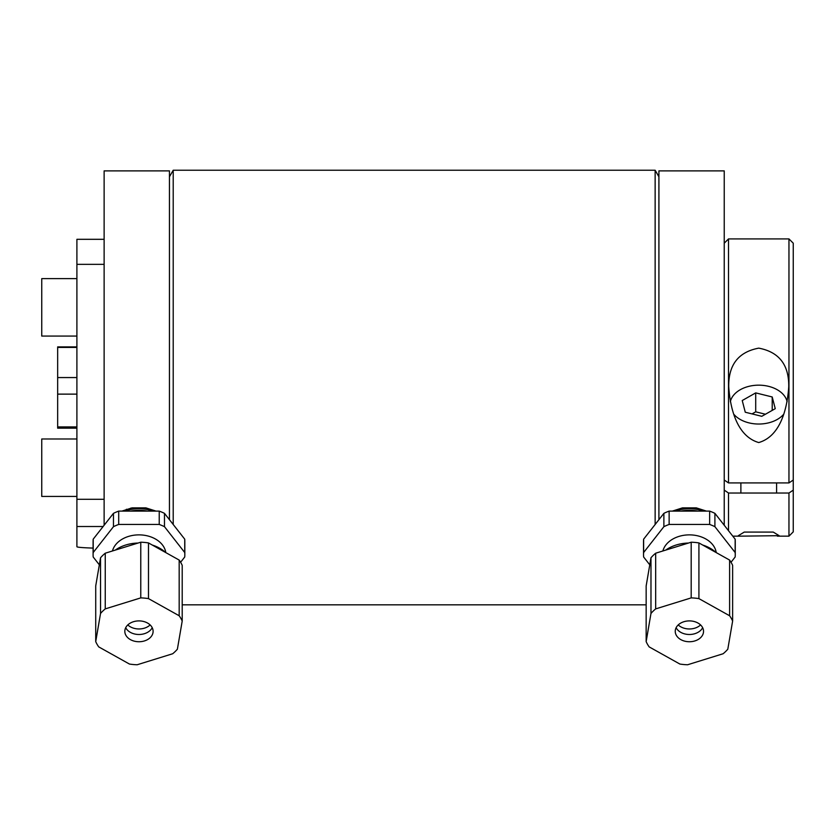 <?xml version="1.0" encoding="UTF-8"?>
<svg xmlns="http://www.w3.org/2000/svg" width="835" height="835" viewBox="0 0 835 835"><rect width="100%" height="100%" fill="white"/><g stroke="black" fill="none" stroke-linecap="round" stroke-linejoin="round"><path stroke-width="1.25" d="M724.237 525.246L724.237 170.883L658.909 170.883L658.909 519.694M672.321 511.114L682.487 507.857L696.296 507.857L706.462 511.114M76.904 347.433L57.657 347.433L57.657 377.566L76.904 377.566M76.904 394.13L57.657 394.13L57.657 426.925L76.904 426.925M57.657 377.566L57.657 394.13M57.657 426.925L57.657 428.167L76.904 428.167M76.904 346.89L57.657 346.89L57.657 347.433M173.21 524.495L173.21 170.236L655.141 170.236L655.141 524.495M169.453 519.694L169.453 170.883L104.124 170.883L104.124 525.246M121.889 511.114L132.055 507.857L145.874 507.857L156.041 511.114M130.698 508.118L130.698 509.287L130.698 508.118M130.698 509.486L126.398 509.287M643.628 552.53L643.628 539.18L663.877 513.348L663.877 526.687L643.628 552.53A45.873 33.776 0 0 0 643.524 554.764A45.873 33.776 0 0 0 643.628 556.997L649.766 564.825M643.524 554.764L643.524 541.414A45.873 33.776 0 0 1 643.628 539.18M669.138 524.453L669.138 511.114L709.646 511.114L709.646 524.453L669.138 524.453A45.873 33.776 0 0 0 663.877 526.687M663.877 513.348A45.873 33.776 0 0 1 669.138 511.114M714.906 526.687L714.906 513.348L735.155 539.18L735.155 552.53L714.906 526.687A45.873 33.776 0 0 0 709.646 524.453M709.646 511.114A45.873 33.776 0 0 1 714.906 513.348M662.875 550.975A27.002 19.883 0 0 1 690.503 534.891A27.002 19.883 0 0 1 716.242 552.603M731.032 562.258L735.155 556.997A45.873 33.776 0 0 0 735.259 554.764L735.259 541.414A45.873 33.776 0 0 0 735.155 539.18M735.155 552.53A45.873 33.776 0 0 1 735.259 554.764M680.995 511.114A32.795 24.152 0 0 1 697.789 511.114M665.735 550.098A34.026 25.06 0 0 1 688.457 543.053M702.715 545.046A34.026 25.06 0 0 1 715.96 552.446M698.916 598.611L698.916 542.927L729.613 560.076L729.613 615.76L698.916 598.611A45.434 33.463 180 0 0 691.192 597.891L655.673 608.892L655.673 553.208L691.192 542.207L691.192 597.891M698.916 542.927A45.434 33.463 180 0 0 691.192 542.207M655.673 553.208A45.434 33.463 180 0 0 650.976 557.77L650.976 613.454L646.154 641.614L646.154 585.93L650.976 557.77M655.673 608.892A45.434 33.463 180 0 0 650.976 613.454M646.154 641.614A45.434 33.463 180 0 0 649.171 646.895L679.867 664.044A45.434 33.463 180 0 0 687.591 664.764L723.11 653.753A45.434 33.463 180 0 0 727.807 649.192L732.629 621.042L732.629 565.358A45.434 33.463 180 0 0 729.613 560.076M732.629 621.042A45.434 33.463 180 0 0 729.613 615.76M683.907 621.72A14.143 10.417 -0 0 1 703.54 631.323A14.143 10.417 -0 0 1 689.397 641.739A14.143 10.417 -0 0 1 675.244 631.323A14.143 10.417 -0 0 1 683.907 621.72M700.565 624.935A14.143 10.417 -0 0 1 678.218 624.935M703.55 511.114A32.148 23.672 180 0 0 689.397 508.692A32.148 23.672 180 0 0 675.233 511.114M702.653 627.701A14.143 10.417 -0 0 1 681.788 632.857A14.143 10.417 -0 0 1 676.131 627.701M112.454 550.975A27.002 19.883 0 0 1 140.082 534.891A27.002 19.883 0 0 1 165.81 552.603M93.196 552.53L93.196 539.18L113.456 513.348L113.456 526.687L93.196 552.53A45.873 33.776 0 0 0 93.092 554.764A45.873 33.776 0 0 0 93.196 556.997L99.334 564.825M93.092 554.764L93.092 541.414A45.873 33.776 0 0 1 93.196 539.18M118.706 524.453L118.706 511.114L159.224 511.114L159.224 524.453L118.706 524.453A45.873 33.776 0 0 0 113.456 526.687M113.456 513.348A45.873 33.776 0 0 1 118.706 511.114M164.474 526.687L164.474 513.348L184.733 539.18L184.733 552.53L164.474 526.687A45.873 33.776 0 0 0 159.224 524.453M159.224 511.114A45.873 33.776 0 0 1 164.474 513.348M180.61 562.258L184.733 556.997A45.873 33.776 0 0 0 184.827 554.764L184.827 541.414A45.873 33.776 0 0 0 184.733 539.18M184.733 552.53A45.873 33.776 0 0 1 184.827 554.764M130.563 511.114A32.795 24.152 0 0 1 147.357 511.114M115.303 550.098A34.026 25.06 0 0 1 138.036 543.053M152.283 545.046A34.026 25.06 0 0 1 165.528 552.446M148.484 598.611L148.484 542.927L179.181 560.076L179.181 615.76L148.484 598.611A45.434 33.463 180 0 0 140.771 597.891L105.252 608.892L105.252 553.208L140.771 542.207L140.771 597.891M148.484 542.927A45.434 33.463 180 0 0 140.771 542.207M105.252 553.208A45.434 33.463 180 0 0 100.544 557.77L100.544 613.454L95.722 641.614L95.722 585.93L100.544 557.77M105.252 608.892A45.434 33.463 180 0 0 100.544 613.454M95.722 641.614A45.434 33.463 180 0 0 98.739 646.895L129.435 664.044A45.434 33.463 180 0 0 137.159 664.764L172.678 653.753A45.434 33.463 180 0 0 177.385 649.192L182.207 621.042L182.207 565.358A45.434 33.463 180 0 0 179.181 560.076M182.207 621.042A45.434 33.463 180 0 0 179.181 615.76M150.133 624.935A14.143 10.417 -0 0 1 127.797 624.935M133.475 621.72A14.143 10.417 -0 0 1 153.108 631.323A14.143 10.417 -0 0 1 138.965 641.739A14.143 10.417 -0 0 1 124.822 631.323A14.143 10.417 -0 0 1 133.475 621.72M153.118 511.114A32.148 23.672 180 0 0 138.965 508.692A32.148 23.672 180 0 0 124.801 511.114M152.22 627.701A14.143 10.417 -0 0 1 131.356 632.857A14.143 10.417 -0 0 1 125.699 627.701M788.751 386.709C787.363 407.689 780.85 436.204 758.744 442.55C736.627 436.204 730.114 407.689 728.736 386.709C728.444 364.822 738.453 351.963 758.744 348.143C779.034 351.963 789.033 364.822 788.751 386.709M744.235 532.083L773.252 532.083L779.149 535.684L740.113 536.153L738.338 535.684L744.235 532.083M724.237 480.021L728.517 482.922L788.96 482.922L793.25 480.021L793.25 490.124L788.96 493.026L788.96 536.153L777.364 536.153M793.25 480.021L793.25 243.204L788.96 238.914L788.96 482.922M788.96 493.026L728.517 493.026L724.237 490.124M728.517 482.922L728.517 238.914L788.96 238.914M728.517 530.716L728.517 493.026M788.96 536.153L793.25 531.864L793.25 490.124M787.144 401.729A28.724 19.435 -0 0 0 768.931 386.428A28.724 19.435 -0 0 0 740.301 389.705A28.724 19.435 -0 0 0 730.333 401.729M733.986 414.452A28.724 19.435 -0 0 0 783.501 414.452M761.781 416.31L745.269 412.229L742.231 400.529L755.706 392.888L772.208 396.969L775.245 408.67L761.781 416.31M755.706 392.888L755.706 411.832L752.043 413.909M765.444 414.233L755.706 411.832M772.208 396.969L772.208 410.392M104.124 499.288L76.904 499.288L76.904 546.716A40.978 1.733 0 0 0 93.092 548.094M76.904 499.288L76.904 264.351L104.124 264.351M104.124 239.311L76.904 239.311L76.904 264.351M76.904 336.077L41.75 336.077L41.75 278.629L76.904 278.629M76.904 496.428L41.75 496.428L41.75 438.991L76.904 438.991M76.904 526.52L103.122 526.52M169.453 176.759L173.21 170.236M182.207 604.822L646.154 604.822M658.909 176.759L655.141 170.236M740.113 536.153L732.786 536.153M724.237 243.204L728.517 238.914M776.602 493.026L776.602 482.922M740.885 493.026L740.885 482.922"/></g></svg>
